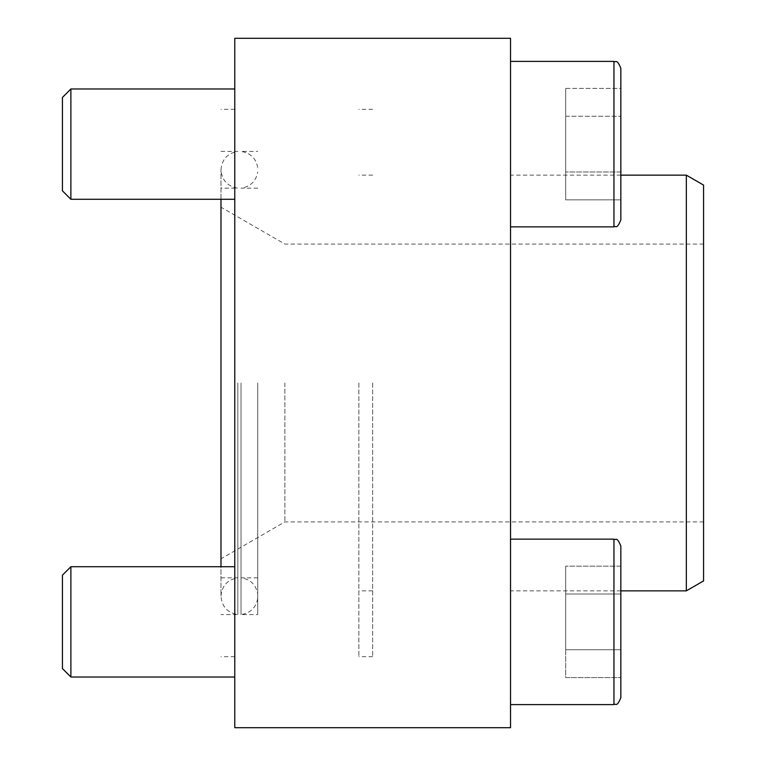 <?xml version="1.0" encoding="UTF-8"?>
<svg xmlns="http://www.w3.org/2000/svg" width="766" height="766" viewBox="0 0 766 766"><rect width="100%" height="100%" fill="white"/><g stroke="black" fill="none" stroke-linecap="round" stroke-linejoin="round"><path stroke-width="0.57" stroke-dasharray="3.83 2.87" d="M510.539 144.132L510.539 226.86L510.539 144.132M510.539 621.868L510.539 704.596L510.539 621.868M510.539 383L510.539 590.854L510.539 383M510.539 727.7L510.539 38.3L234.779 38.3L234.779 727.7L510.539 727.7M237.843 383L237.843 614.571L237.843 383M220.991 199.284L220.991 566.716M234.779 383L234.779 656.692L234.779 383M234.779 144.132L234.779 199.284L234.779 144.132M234.779 621.868L234.779 677.02L234.779 621.868M703.571 185.094L703.571 580.906M686.336 175.146L686.336 590.854M703.571 383L703.571 521.914L703.571 383M284.875 383L284.875 521.914L284.875 383M220.991 577.823L237.843 577.823C227.492 579.603 221.872 585.731 220.991 596.197L220.991 169.803L220.991 596.197C221.872 606.662 227.492 612.79 237.843 614.571L220.991 614.571M62.429 621.868L62.429 575.17L62.429 668.555L70.884 677.02L70.884 566.716L70.884 677.02L70.884 566.716L62.429 575.17L62.429 621.868M510.539 704.596L613.949 704.596L613.949 539.14C615.768 540.786 616.525 535.587 620.843 546.034L620.843 697.702M620.843 566.141L620.843 649.731L620.843 566.141L565.691 566.141L565.691 594.004L620.843 594.004L620.843 677.584L620.843 649.731L620.843 677.584L620.843 649.731L565.691 649.731L565.691 566.141L620.843 566.141M62.429 144.132L62.429 190.83L62.429 97.445L62.429 190.83L70.884 199.284L70.884 88.98L70.884 199.284L70.884 88.98L62.429 97.445L62.429 144.132M510.539 61.404L613.949 61.404L613.949 226.86C615.768 225.214 616.525 230.413 620.843 219.966L620.843 88.416L565.691 88.416L565.691 116.269L565.691 88.416L620.843 88.416L620.843 199.859L565.691 199.859L565.691 88.416L565.691 199.859L565.691 116.269L565.691 199.859L620.843 199.859L620.843 88.416L620.843 219.966L620.843 68.298M620.843 171.996L620.843 116.269L620.843 199.859L620.843 171.996L565.691 171.996L620.843 171.996M620.843 649.731L565.691 649.731L565.691 594.004L620.843 594.004L565.691 594.004L565.691 649.731L620.843 649.731L565.691 649.731L565.691 677.584L620.843 677.584L565.691 677.584L565.691 566.141L565.691 594.004L620.843 594.004M565.691 116.269L620.843 116.269L565.691 116.269M257.74 383L257.74 614.571L257.74 383M241.022 383L241.022 614.571L241.022 383M372.659 383L372.659 656.692L372.659 383M358.871 383L358.871 656.692L358.871 383M220.991 151.429L237.843 151.429C227.492 153.21 221.872 159.338 220.991 169.803C221.872 180.269 227.492 186.397 237.843 188.177L220.991 188.177M234.779 109.308L220.991 109.308M234.779 656.692L220.991 656.692M703.571 244.086L284.875 244.086L220.991 207.203M703.571 521.914L284.875 521.914L220.991 558.797M620.843 175.146L510.539 175.146M620.843 590.854L510.539 590.854M234.779 566.716L70.884 566.716M234.779 677.02L70.884 677.02M613.949 539.14L510.539 539.14M234.779 88.98L70.884 88.98M234.779 199.284L70.884 199.284M613.949 226.86L510.539 226.86M257.74 598.447C255.949 607.744 250.386 613.116 241.022 614.571L257.74 614.571M257.74 167.553C255.949 158.256 250.386 152.884 241.022 151.429L257.74 151.429M372.659 109.308L358.871 109.308M372.659 656.692L358.871 656.692M372.659 175.146L358.871 175.146M372.659 590.854L358.871 590.854M257.74 577.823L241.022 577.823C250.377 579.268 255.949 584.649 257.74 593.947M257.74 188.177L241.022 188.177C250.377 186.732 255.949 181.351 257.74 172.053"/><path stroke-width="1.15" d="M510.539 38.3L510.539 727.7L234.779 727.7L234.779 38.3L510.539 38.3M220.991 566.716L220.991 199.284M686.336 175.146L686.336 590.854L703.571 580.906L703.571 185.094L686.336 175.146L620.843 175.146M62.429 668.555L62.429 575.17L70.884 566.716L70.884 677.02L62.429 668.555M613.949 539.14L613.949 704.596C615.72 703.035 616.678 707.976 620.843 697.702L620.843 546.034C616.525 535.587 615.768 540.786 613.949 539.14L510.539 539.14M620.843 649.731L620.843 594.004M620.843 68.298L620.843 219.966C616.525 230.413 615.768 225.214 613.949 226.86L613.949 61.404C615.72 62.965 616.678 58.025 620.843 68.298C616.678 58.025 615.72 62.965 613.949 61.404L510.539 61.404M62.429 190.83L62.429 97.445L70.884 88.98L70.884 199.284L62.429 190.83M686.336 590.854L620.843 590.854M234.779 566.716L70.884 566.716M234.779 677.02L70.884 677.02M620.843 697.702C616.678 707.976 615.72 703.035 613.949 704.596L510.539 704.596M234.779 88.98L70.884 88.98M234.779 199.284L70.884 199.284M613.949 226.86L510.539 226.86"/></g></svg>
